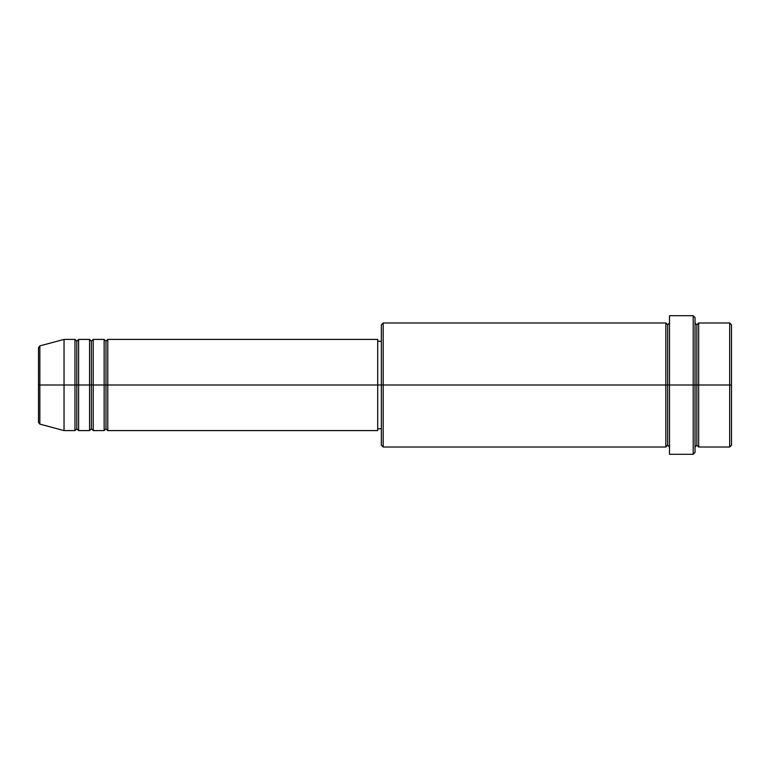 <?xml version="1.0" encoding="UTF-8"?>
<svg xmlns="http://www.w3.org/2000/svg" width="770" height="770" viewBox="0 0 770 770"><rect width="100%" height="100%" fill="white"/><g stroke="black" fill="none" stroke-linecap="round" stroke-linejoin="round"><path stroke-width="1.16" d="M38.5 385L38.5 422.355L38.5 385L38.5 422.355L39.847 424.116L39.847 385L39.847 424.116L39.847 385L38.5 385L38.5 347.645L38.5 385L64.035 385L39.847 385L39.847 345.884L39.847 385L39.847 345.884L38.5 347.645L38.5 385M695.031 322.996L696.85 324.815L698.669 322.996L698.669 385L729.681 385L729.681 447.004L729.681 385L731.5 385L731.5 324.815L731.5 445.185L731.5 385L698.669 385L698.669 322.996L698.669 385L695.031 385L695.031 452.481L695.031 385L667.667 385L667.667 324.815L667.667 385L383.181 385L383.181 447.004L383.181 385L377.704 385L377.704 430.594L377.704 385L107.8 385L107.8 339.406L107.8 385L105.981 385L105.981 341.235L105.981 385L104.152 385L104.152 339.406L104.152 385L93.209 385L93.209 339.406L93.209 385L91.389 385L91.389 341.235L91.389 385L89.561 385L89.561 339.406L89.561 385L78.617 385L78.617 339.406L78.617 385L76.798 385L76.798 341.235L76.798 385L74.969 385L74.969 339.406L74.969 385L64.035 385L64.035 430.594L64.035 385L74.969 385L74.969 339.406L64.035 339.406L64.035 385L64.035 339.406L39.847 345.884M107.8 430.594L105.981 428.765L104.152 430.594L104.152 385L105.981 385L105.981 341.235L105.981 428.765L105.981 385L105.981 428.765L105.981 385L107.8 385L107.8 430.594L377.704 430.594M93.209 430.594L91.389 428.765L89.561 430.594L89.561 385L91.389 385L91.389 341.235L91.389 428.765L91.389 385L91.389 428.765L91.389 385L93.209 385L93.209 430.594L104.152 430.594M78.617 430.594L76.798 428.765L74.969 430.594L74.969 385L76.798 385L76.798 341.235L76.798 428.765L76.798 385L76.798 428.765L76.798 385L78.617 385L78.617 430.594L89.561 430.594M74.969 339.406L76.798 341.235L78.617 339.406L78.617 385L89.561 385L89.561 339.406L91.389 341.235L93.209 339.406L93.209 385L104.152 385L104.152 339.406L105.981 341.235L107.8 339.406L107.8 385L377.704 385L377.704 339.406L377.704 385L381.352 385L381.352 445.185L381.352 324.815L381.352 385L665.848 385L665.848 322.996L665.848 385L665.848 322.996L383.181 322.996L383.181 385L383.181 322.996L381.352 324.815M669.496 447.004L667.667 445.185L665.848 447.004L665.848 385L667.667 385L667.667 445.185L667.667 324.815L667.667 385L669.496 385L669.496 454.3L669.496 315.7L669.496 385L693.202 385L693.202 454.3L693.202 315.7L693.202 385L696.85 385L696.85 324.815L696.85 445.185L696.85 385L696.85 445.185L696.85 385L698.669 385L698.669 447.004L729.681 447.004L731.5 445.185M729.681 385L729.681 322.996L729.681 385M695.031 317.519L695.031 385L695.031 317.519L693.202 315.7L669.496 315.7M665.848 385L665.848 447.004L665.848 385M698.669 385L698.669 447.004L698.669 385M74.969 385L74.969 430.594L74.969 385M78.617 385L78.617 430.594L78.617 385M89.561 385L89.561 430.594L89.561 385M93.209 385L93.209 430.594L93.209 385M104.152 385L104.152 430.594L104.152 385M107.8 385L107.8 430.594L107.8 385M665.848 447.004L383.181 447.004L381.352 445.185M669.496 454.3L693.202 454.3L695.031 452.481M669.496 322.996L667.667 324.815L665.848 322.996M381.352 428.765L377.704 428.765M74.969 430.594L64.035 430.594L39.847 424.116M89.561 339.406L78.617 339.406M731.5 324.815L729.681 322.996L698.669 322.996M381.352 341.235L377.704 341.235M377.704 339.406L107.8 339.406M104.152 339.406L93.209 339.406M698.669 447.004L696.85 445.185L695.031 447.004"/></g></svg>
